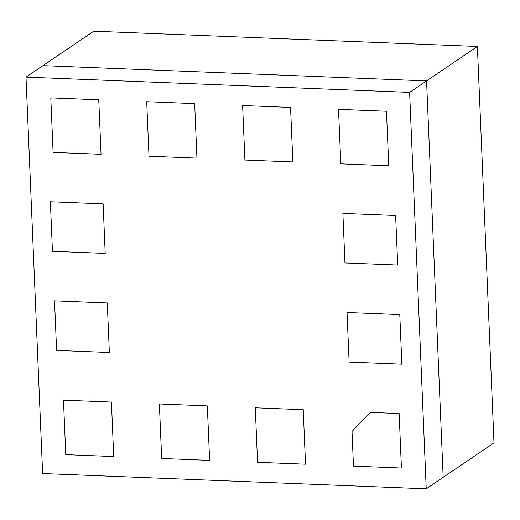<?xml version="1.0" encoding="UTF-8"?>
<svg xmlns="http://www.w3.org/2000/svg" width="520" height="520" viewBox="0 0 520 520"><rect width="100%" height="100%" fill="white"/><g stroke="black" fill="none" stroke-linecap="round" stroke-linejoin="round"><path stroke-width="0.78" d="M426.231 488.8L409.617 92.391L26 77.116L42.614 473.525L426.231 488.8L443.17 477.321L426.556 80.912L42.945 65.637L93.769 31.2L477.386 46.475L494 442.884L443.17 477.321L426.556 80.912L477.386 46.475M409.617 92.391L426.556 80.912L42.945 65.637L26 77.116M50.375 201.754L52.449 251.31L105.196 253.409L103.123 203.859L50.375 201.754L52.449 251.31L105.196 253.409L103.123 203.859L50.375 201.754M54.529 300.859L56.602 350.409L109.349 352.508L107.276 302.959L54.529 300.859L56.602 350.409L109.349 352.508L107.276 302.959L54.529 300.859M401.856 364.163L399.782 314.606L347.035 312.507L349.109 362.057L401.856 364.163L399.782 314.606L347.035 312.507L349.109 362.057L401.856 364.163M342.882 213.408L344.955 262.958L397.703 265.057L395.623 215.508L342.882 213.408L344.955 262.958L397.703 265.057L395.623 215.508L342.882 213.408M194.662 103.617L146.712 101.706L148.993 156.215L196.944 158.126L194.662 103.617L146.712 101.706L148.993 156.215L196.944 158.126L194.662 103.617M255.281 407.791L257.569 462.3L305.519 464.204L303.231 409.701L255.281 407.791L257.569 462.3L305.519 464.204L303.231 409.701L255.281 407.791M290.563 107.439L242.613 105.528L244.9 160.037L292.851 161.941L290.563 107.439L242.613 105.528L244.9 160.037L292.851 161.941L290.563 107.439M352.014 431.431L353.47 466.115L401.421 468.026L399.139 413.517L370.363 412.373L352.014 431.431L370.363 412.373L399.139 413.517L401.421 468.026L353.47 466.115L352.014 431.431M63.473 400.153L65.761 454.656L113.711 456.567L111.43 402.064L63.473 400.153L65.761 454.656L113.711 456.567L111.43 402.064L63.473 400.153M98.761 99.801L50.804 97.89L53.092 152.392L101.042 154.303L98.761 99.801L50.804 97.89L53.092 152.392L101.042 154.303L98.761 99.801M159.38 403.969L161.662 458.478L209.612 460.388L207.331 405.88L159.38 403.969L161.662 458.478L209.612 460.388L207.331 405.88L159.38 403.969M388.752 165.763L386.471 111.254L338.52 109.349L340.801 163.852L388.752 165.763L386.471 111.254L338.52 109.349L340.801 163.852L388.752 165.763"/></g></svg>
